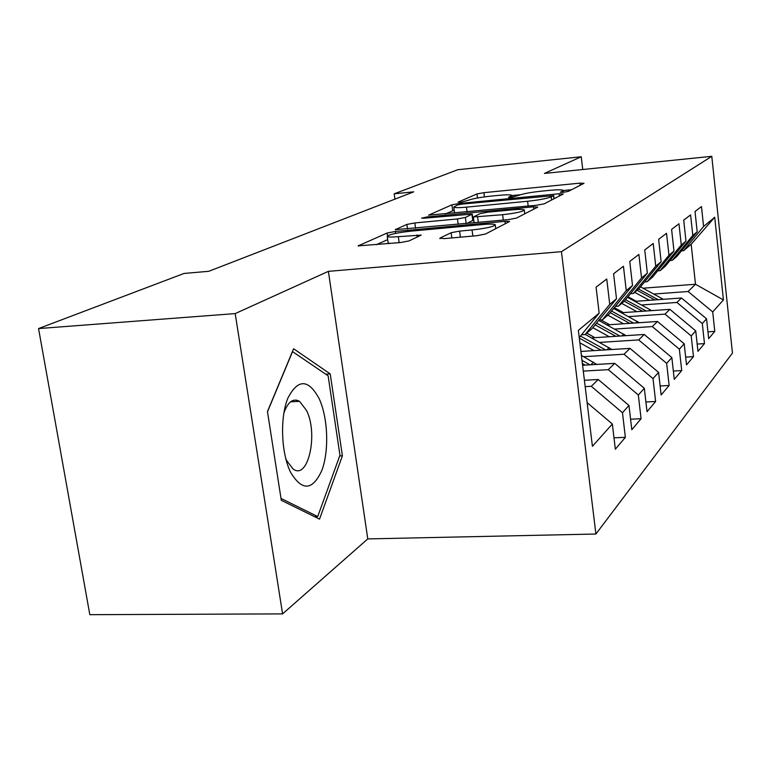 <?xml version="1.0" encoding="UTF-8"?>
<svg xmlns="http://www.w3.org/2000/svg" width="771" height="771" viewBox="0 0 771 771"><rect width="100%" height="100%" fill="white"/><g stroke="black" fill="none" stroke-linecap="round" stroke-linejoin="round"><path stroke-width="1.16" d="M563.35 192.307L568.372 191.372L584.013 183.315L579.975 183.132L483.889 192.673L476.96 193.935L458.09 202.147L460.576 202.339L468.122 200.315C472.623 198.687 480.227 197.289 490.944 196.123L499.01 195.333C506.759 194.62 511.019 194.629 511.799 195.391L508.513 197.366L511.366 197.376L518.7 195.362C522.95 193.743 530.544 192.345 541.464 191.16L549.723 190.341C557.982 189.589 562.483 189.608 563.244 190.427L560.334 192.287L563.35 192.307M297.278 401.45L296.835 400.178M439.933 238.123L444.096 238.634L476.844 235.704L485.508 234.018L509.612 221.46L505.005 221.344L395.369 231.473L387.138 233.025L358.168 245.882L400.438 242.557L409.122 240.889L421.217 235.088L398.337 236.678C391.813 237.227 388.121 237.16 387.235 236.446C388.671 234.557 396.448 232.803 410.586 231.184L483.07 224.506C490.366 223.879 494.433 223.985 495.261 224.804C493.7 226.674 485.961 228.389 472.054 229.96L459.593 231.098L451.141 232.717L439.933 238.123L440.01 238.692M235.184 313.595L282.591 613.889L367.777 538.91L328.388 271.353L235.184 313.595L38.55 328.571L184.057 273.445L208.777 271.296L413.738 191.844L394.183 193.82L394.925 199.14M328.388 271.353L561.442 251.674L711.787 156.32L732.45 353.089L595.916 534.024L561.442 251.674M582.751 169.514L581.228 156.764L544.451 173.427L711.787 156.32M581.228 156.764L457.752 169.736L394.183 193.82M536.529 205.269L544.153 203.843L563.254 194.003L559.12 193.762L459.208 203.486L451.922 204.826L428.58 215.148L536.529 205.269M537.744 207.129L516.474 218.077L508.368 219.629L395.301 229.662L406.876 224.428L414.827 222.944L457.473 218.935L465.376 217.451L472.247 214.087L424.378 218.174L421.602 218.135L427.259 216.911L533.513 206.811L537.744 207.129M642.975 288.19L695.5 284.258L691.173 244.253L714.717 217.258L703.595 226.481L701.465 206.57L695.018 211.505L697.196 231.792L692.801 235.444L690.585 214.897L683.704 220.159L685.978 241.101L681.275 244.995L678.962 223.783L671.599 229.411L673.979 251.047L668.958 255.22L666.529 233.295L658.646 239.318L661.142 261.706L655.745 266.178L653.201 243.482L644.729 249.958L647.351 273.136L641.549 277.955L638.87 254.44L629.753 261.417L632.519 285.443L626.254 290.638L623.44 266.246L613.581 273.782L616.501 298.734L609.736 304.343L606.748 279.006L596.079 287.169L599.163 313.113L579.223 337.563M714.717 217.258L723.429 299.948L712.712 311.918L688.089 291.515L653.769 294.04M707.942 331.838L714.784 331.395L712.712 311.918M714.784 331.395L708.674 338.633L706.544 318.799L702.304 323.541L676.919 302.454L641.539 304.969M697.167 344.068L704.472 343.615L702.304 323.541M704.472 343.615L697.957 351.325L695.731 330.875L691.211 335.934L665.016 314.115L628.51 316.63M685.66 357.108L693.476 356.645L691.211 335.934M693.476 356.645L686.518 364.885L684.195 343.77L679.357 349.176L652.295 326.576L614.593 329.072M673.343 371.044L681.718 370.572L679.357 349.176M681.718 370.572L674.278 379.39L671.84 357.571L666.655 363.363L638.667 339.915L599.684 342.401M660.13 385.963L669.132 385.481L666.655 363.363M669.132 385.481L661.142 394.945L658.588 372.374L653.018 378.6L624.038 354.246L583.686 356.694M645.915 401.98L655.62 401.489L653.018 378.6M655.62 401.489L647.023 411.675L644.334 388.285L638.33 394.993L608.29 369.666L583.3 371.102M630.572 419.212L641.077 418.72L638.33 394.993M641.077 418.72L631.806 429.717L628.963 405.459L622.476 412.707L591.29 386.31L585.179 386.647M613.986 437.812L625.368 437.33L622.476 412.707M625.368 437.33L615.335 449.214L612.347 424.021L592.417 446.284L578.356 330.374L599.163 313.113M581.469 334.807L585.054 334.575L592.147 328.533L616.501 298.734M609.736 304.343L585.054 334.575M612.347 424.021L587.117 402.626M599.077 320.052L602.382 319.83L608.945 314.24L632.519 285.443M626.254 290.638L602.382 319.83M591.29 386.31L598.248 379.496L584.408 380.267M628.963 405.459L598.248 379.496M615.374 306.386L618.429 306.164L624.52 300.979L647.351 273.136M641.549 277.955L618.429 306.164M608.29 369.666L614.728 363.363L582.587 365.252M644.334 388.285L614.728 363.363M630.495 293.693L633.328 293.481L638.995 288.662L661.142 261.706M655.745 266.178L633.328 293.481M624.038 354.246L630.013 348.386L580.91 351.431M658.588 372.374L630.013 348.386M644.566 281.878L647.206 281.675L652.488 277.175L673.979 251.047M668.958 255.22L647.206 281.675M638.667 339.915L644.228 334.469L591.511 337.881M671.84 357.571L644.228 334.469M657.702 270.843L660.159 270.65L665.094 266.448L685.978 241.101M681.275 244.995L660.159 270.65M652.295 326.576L657.48 321.488L606.979 324.89M684.195 343.77L657.48 321.488M669.98 260.521L672.273 260.338L676.899 256.396L697.196 231.792M692.801 235.444L672.273 260.338M665.016 314.115L669.874 309.354L621.407 312.747M695.731 330.875L669.874 309.354M681.477 250.845L683.636 250.671L691.173 244.253M703.595 226.481L683.636 250.671M676.919 302.454L681.477 297.991L634.899 301.355M706.544 318.799L681.477 297.991M38.55 328.571L89.822 614.68L282.591 613.889M367.777 538.91L595.916 534.024M688.089 291.515L695.5 284.258L723.429 299.948M342.401 455.815L330.229 373.916L293.606 348.743L267.46 411.56L281.299 500.312L319.531 519.134L342.401 455.815L339.703 455.931M571.562 189.724L563.254 190.543M520.386 194.745L511.828 195.583M454.206 210.213L445.272 213.972M553.539 195.661L462.61 204.045L457.482 204.99L453.782 207.062C454.611 207.813 458.832 207.842 466.465 207.148L527.586 201.26C539.083 200.017 546.967 198.542 551.217 196.846L553.539 195.661L553.915 198.812M466.783 223.484L473.066 220.313L472.257 214.145M472.874 218.829L473.577 218.762M502.625 214.704C515.548 213.23 522.786 211.678 524.319 210.02C523.586 209.249 519.644 209.182 512.484 209.818L487.889 212.15L480.131 213.606L473.336 216.979L502.625 214.704L503.318 220.101M388.121 242.73L389.683 243.52M387.688 239.636L376.296 244.715M325.738 374.186L330.229 373.916M663.33 299.302L640.489 286.841M649.394 300.305L634.687 292.325M636.277 301.259L627.989 296.758M658.164 299.678L638.552 289.038M637.068 290.301L654.791 299.919M651.697 310.626L627.507 297.336M636.885 311.657L621.705 303.379M623.382 312.602L614.323 307.677M646.252 311.012L625.551 299.726M624.231 301.22L642.648 311.262M639.304 322.712L613.649 308.496M623.537 323.781L607.847 315.175M609.63 324.716L600.908 319.926M633.56 323.097L611.548 311.06M610.218 312.689L629.705 323.357M290.657 472.421C302.213 491.387 312.631 490.664 321.921 470.233C329.227 450.63 327.974 417.901 319.223 398.79C308.477 378.947 298.049 378.677 287.949 397.981C279.815 417.448 281.087 453.203 290.657 472.421M285.636 458.234L286.745 460.721L292.913 468.807C308.053 481.065 318.539 433.986 306.511 410.413L299.514 401.325C293.067 397.865 287.824 401.855 283.805 413.295M296.613 400.13L297.076 401.46M292.44 351.547L328.128 375.824L339.953 455.247L317.71 516.57L281.01 498.423M314.501 516.657L317.71 516.57M267.489 411.791L292.575 351.537M626.071 335.645L598.797 320.399M609.273 336.734L592.851 327.675M594.933 337.659L586.741 333.139M620.009 336.04L596.561 323.136M595.135 324.88L615.884 336.301M611.914 349.514L585.237 334.421M593.988 350.622L579.859 342.787M605.524 349.909L580.467 336.04M579.291 338.112L601.091 350.179M596.735 364.413L581.392 355.421M589.998 364.818L581.989 360.356M582.375 363.507L585.218 365.097M562.753 192.355L562.589 191.063M511.173 197.395L511.009 196.113M477.49 197.993L476.96 193.935M484.439 196.894L483.889 192.673M580.226 185.271L579.975 183.132M452.693 210.666L451.922 204.826M459.343 204.508L459.208 203.486M559.399 195.988L559.12 193.762M467.081 211.89L466.465 207.148M528.183 206.069L527.586 201.26M551.602 199.997L551.217 196.846M395.774 229.825L395.696 229.295M407.502 228.977L406.876 224.428M415.55 228.235L414.827 222.944M458.186 224.284L457.473 218.935M466.176 223.542L465.376 217.451M472.758 220.622L471.948 214.386M427.394 217.885L427.259 216.911M533.811 209.163L533.513 206.811M478.328 222.414L477.625 217.046M451.835 237.94L451.141 232.717M460.393 237.179L459.593 231.098M472.854 236.061L472.054 229.96M399.166 242.663L398.337 236.678M417.217 237.14L416.918 234.982M358.717 246.055L358.631 245.429M387.524 235.83L387.138 233.025M395.639 233.372L395.369 231.473M505.323 223.821L505.005 221.344M661.007 299.466L662.038 298.522M648.797 310.829L650.088 309.624M635.757 322.953L637.357 321.468M621.812 335.925L623.758 334.113M606.864 349.822L609.196 347.654M590.788 364.77L593.564 362.187M563.466 192.297L563.244 190.427M512.04 197.309L511.809 195.477M554.079 198.725L553.684 195.516M454.572 212.979L453.782 207.062M524.791 213.798L524.328 210.117M474.107 222.809L473.336 216.979M495.763 228.746L495.281 224.968M388.16 243.019L387.235 236.446M290.561 401.816L299.514 401.325"/></g></svg>
